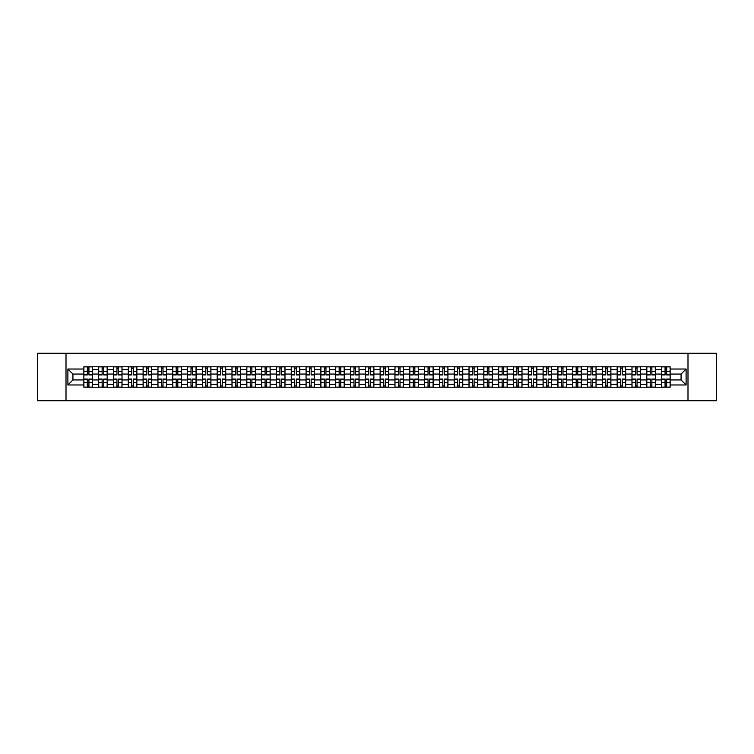 <?xml version="1.0" encoding="UTF-8"?>
<svg xmlns="http://www.w3.org/2000/svg" width="754" height="754" viewBox="0 0 754 754"><rect width="100%" height="100%" fill="white"/><g stroke="black" fill="none" stroke-linecap="round" stroke-linejoin="round"><path stroke-width="1.13" d="M687.997 400.742L716.3 400.742L716.3 353.258L37.7 353.258L37.7 400.742L687.997 400.742L687.997 353.258M98.67 387.207L98.67 369.686L92.403 369.686L92.403 387.207M92.403 369.686L92.403 366.793M98.67 369.686L98.67 366.793M107.209 366.793L107.209 387.207M113.477 387.207L113.477 366.793M122.025 366.793L122.025 387.207M128.293 387.207L128.293 366.793M136.842 366.793L136.842 387.207M143.109 387.207L143.109 366.793M151.658 366.793L151.658 387.207M157.925 387.207L157.925 366.793M166.464 366.793L166.464 387.207M172.732 387.207L172.732 366.793M181.28 366.793L181.28 387.207M187.548 387.207L187.548 366.793M196.097 366.793L196.097 387.207M202.364 387.207L202.364 366.793M210.913 366.793L210.913 387.207M217.18 387.207L217.18 366.793M225.729 366.793L225.729 387.207M231.996 387.207L231.996 366.793M240.535 366.793L240.535 387.207M246.803 387.207L246.803 366.793M255.352 366.793L255.352 387.207M261.619 387.207L261.619 366.793M270.168 366.793L270.168 387.207M276.435 387.207L276.435 366.793M284.984 366.793L284.984 387.207M291.251 387.207L291.251 366.793M299.8 366.793L299.8 387.207M306.067 387.207L306.067 366.793M314.607 366.793L314.607 387.207M320.874 387.207L320.874 366.793M329.423 366.793L329.423 387.207M335.69 387.207L335.69 366.793M344.239 366.793L344.239 387.207M350.506 387.207L350.506 366.793M359.055 366.793L359.055 387.207M365.322 387.207L365.322 366.793M373.871 366.793L373.871 387.207M380.129 387.207L380.129 366.793M388.678 366.793L388.678 387.207M394.945 387.207L394.945 366.793M403.494 366.793L403.494 387.207M409.761 387.207L409.761 366.793M418.31 366.793L418.31 387.207M424.577 387.207L424.577 366.793M433.126 366.793L433.126 387.207M439.394 387.207L439.394 366.793M447.933 366.793L447.933 387.207M454.2 387.207L454.2 366.793M462.749 366.793L462.749 387.207M469.016 387.207L469.016 366.793M477.565 366.793L477.565 387.207M483.832 387.207L483.832 366.793M492.381 366.793L492.381 387.207M498.648 387.207L498.648 366.793M507.197 366.793L507.197 387.207M513.465 387.207L513.465 366.793M522.004 366.793L522.004 387.207M528.271 387.207L528.271 366.793M536.82 366.793L536.82 387.207M543.087 387.207L543.087 366.793M551.636 366.793L551.636 387.207M557.903 387.207L557.903 366.793M566.452 366.793L566.452 387.207M572.72 387.207L572.72 366.793M581.268 366.793L581.268 387.207M587.536 387.207L587.536 366.793M596.075 366.793L596.075 387.207M602.342 387.207L602.342 366.793M610.891 366.793L610.891 387.207M617.158 387.207L617.158 366.793M625.707 366.793L625.707 387.207M631.975 387.207L631.975 366.793M640.523 366.793L640.523 387.207M646.791 387.207L646.791 366.793M655.33 366.793L655.33 387.207M661.597 387.207L661.597 366.793M661.597 379.941L655.33 379.941M646.791 379.941L640.523 379.941M631.975 379.941L625.707 379.941M617.158 379.941L610.891 379.941M602.342 379.941L596.075 379.941M587.536 379.941L581.268 379.941M572.72 379.941L566.452 379.941M557.903 379.941L551.636 379.941M543.087 379.941L536.82 379.941M528.271 379.941L522.004 379.941M513.465 379.941L507.197 379.941M498.648 379.941L492.381 379.941M483.832 379.941L477.565 379.941M469.016 379.941L462.749 379.941M454.2 379.941L447.933 379.941M439.394 379.941L433.126 379.941M424.577 379.941L418.31 379.941M409.761 379.941L403.494 379.941M394.945 379.941L388.678 379.941M380.129 379.941L373.871 379.941M365.322 379.941L359.055 379.941M350.506 379.941L344.239 379.941M335.69 379.941L329.423 379.941M320.874 379.941L314.607 379.941M306.067 379.941L299.8 379.941M291.251 379.941L284.984 379.941M276.435 379.941L270.168 379.941M261.619 379.941L255.352 379.941M246.803 379.941L240.535 379.941M231.996 379.941L225.729 379.941M217.18 379.941L210.913 379.941M202.364 379.941L196.097 379.941M187.548 379.941L181.28 379.941M172.732 379.941L166.464 379.941M157.925 379.941L151.658 379.941M143.109 379.941L136.842 379.941M128.293 379.941L122.025 379.941M113.477 379.941L107.209 379.941M98.67 379.941L92.403 379.941M661.597 374.059L655.33 374.059M646.791 374.059L640.523 374.059M631.975 374.059L625.707 374.059M617.158 374.059L610.891 374.059M602.342 374.059L596.075 374.059M587.536 374.059L581.268 374.059M572.72 374.059L566.452 374.059M557.903 374.059L551.636 374.059M543.087 374.059L536.82 374.059M528.271 374.059L522.004 374.059M513.465 374.059L507.197 374.059M498.648 374.059L492.381 374.059M483.832 374.059L477.565 374.059M469.016 374.059L462.749 374.059M454.2 374.059L447.933 374.059M439.394 374.059L433.126 374.059M424.577 374.059L418.31 374.059M409.761 374.059L403.494 374.059M394.945 374.059L388.678 374.059M380.129 374.059L373.871 374.059M365.322 374.059L359.055 374.059M350.506 374.059L344.239 374.059M335.69 374.059L329.423 374.059M320.874 374.059L314.607 374.059M306.067 374.059L299.8 374.059M291.251 374.059L284.984 374.059M276.435 374.059L270.168 374.059M261.619 374.059L255.352 374.059M246.803 374.059L240.535 374.059M231.996 374.059L225.729 374.059M217.18 374.059L210.913 374.059M202.364 374.059L196.097 374.059M187.548 374.059L181.28 374.059M172.732 374.059L166.464 374.059M157.925 374.059L151.658 374.059M143.109 374.059L136.842 374.059M128.293 374.059L122.025 374.059M113.477 374.059L107.209 374.059M98.67 374.059L92.403 374.059M72.931 379.941L83.854 379.941L83.854 374.059L72.931 374.059L72.931 379.941L67.898 384.974L67.898 369.026L83.854 369.026L83.854 374.059M670.146 374.059L670.146 379.941L681.069 379.941L681.069 374.059L670.146 374.059L670.146 366.793L83.854 366.793L83.854 369.026M670.146 369.026L686.102 369.026L686.102 384.974L670.146 384.974L670.146 379.941M83.854 379.941L83.854 387.207L670.146 387.207L670.146 384.974M83.854 384.974L67.898 384.974M66.003 400.742L66.003 353.258M88.934 385.784L87.313 385.784M87.313 368.216L88.934 368.216M103.75 385.784L102.129 385.784M102.129 368.216L103.75 368.216M118.557 385.784L116.945 385.784M116.945 368.216L118.557 368.216M133.373 385.784L131.762 385.784M131.762 368.216L133.373 368.216M148.189 385.784L146.578 385.784M146.578 368.216L148.189 368.216M163.005 385.784L161.384 385.784M161.384 368.216L163.005 368.216M177.812 385.784L176.2 385.784M176.2 368.216L177.812 368.216M192.628 385.784L191.016 385.784M191.016 368.216L192.628 368.216M207.444 385.784L205.833 385.784M205.833 368.216L207.444 368.216M222.26 385.784L220.649 385.784M220.649 368.216L222.26 368.216M237.076 385.784L235.455 385.784M235.455 368.216L237.076 368.216M251.883 385.784L250.271 385.784M250.271 368.216L251.883 368.216M266.699 385.784L265.088 385.784M265.088 368.216L266.699 368.216M281.515 385.784L279.904 385.784M279.904 368.216L281.515 368.216M296.331 385.784L294.72 385.784M294.72 368.216L296.331 368.216M311.148 385.784L309.526 385.784M309.526 368.216L311.148 368.216M325.954 385.784L324.343 385.784M324.343 368.216L325.954 368.216M340.77 385.784L339.159 385.784M339.159 368.216L340.77 368.216M355.586 385.784L353.975 385.784M353.975 368.216L355.586 368.216M370.402 385.784L368.781 385.784M368.781 368.216L370.402 368.216M385.219 385.784L383.598 385.784M383.598 368.216L385.219 368.216M400.025 385.784L398.414 385.784M398.414 368.216L400.025 368.216M414.841 385.784L413.23 385.784M413.23 368.216L414.841 368.216M429.657 385.784L428.046 385.784M428.046 368.216L429.657 368.216M444.474 385.784L442.852 385.784M442.852 368.216L444.474 368.216M459.28 385.784L457.669 385.784M457.669 368.216L459.28 368.216M474.096 385.784L472.485 385.784M472.485 368.216L474.096 368.216M488.912 385.784L487.301 385.784M487.301 368.216L488.912 368.216M503.729 385.784L502.117 385.784M502.117 368.216L503.729 368.216M518.545 385.784L516.924 385.784M516.924 368.216L518.545 368.216M533.351 385.784L531.74 385.784M531.74 368.216L533.351 368.216M548.167 385.784L546.556 385.784M546.556 368.216L548.167 368.216M562.984 385.784L561.372 385.784M561.372 368.216L562.984 368.216M577.8 385.784L576.188 385.784M576.188 368.216L577.8 368.216M592.616 385.784L590.995 385.784M590.995 368.216L592.616 368.216M607.422 385.784L605.811 385.784M605.811 368.216L607.422 368.216M622.239 385.784L620.627 385.784M620.627 368.216L622.239 368.216M637.055 385.784L635.443 385.784M635.443 368.216L637.055 368.216M651.871 385.784L650.25 385.784M650.25 368.216L651.871 368.216M666.687 385.784L665.066 385.784M665.066 368.216L666.687 368.216M67.898 369.026L72.931 374.059M681.069 379.941L686.102 384.974M681.069 374.059L686.102 369.026M88.934 374.955L88.934 366.887L92.346 366.887L92.346 374.955L88.934 374.955M87.313 368.122L88.934 368.122M87.313 366.887L83.901 366.887L83.901 374.955L87.313 374.955L87.313 366.887L88.934 366.887M87.313 379.045L87.313 387.113L83.901 387.113L83.901 379.045L87.313 379.045M88.934 385.878L87.313 385.878M88.934 387.113L92.346 387.113L92.346 379.045L88.934 379.045L88.934 387.113L87.313 387.113M103.75 374.955L103.75 366.887L107.162 366.887L107.162 374.955L103.75 374.955M102.129 368.122L103.75 368.122M102.129 366.887L98.717 366.887L98.717 374.955L102.129 374.955L102.129 366.887L103.75 366.887M118.557 374.955L118.557 366.887L121.978 366.887L121.978 374.955L118.557 374.955M116.945 368.122L118.557 368.122M116.945 366.887L113.524 366.887L113.524 374.955L116.945 374.955L116.945 366.887L118.557 366.887M102.129 379.045L102.129 387.113L98.717 387.113L98.717 379.045L102.129 379.045M103.75 385.878L102.129 385.878M103.75 387.113L107.162 387.113L107.162 379.045L103.75 379.045L103.75 387.113L102.129 387.113M116.945 379.045L116.945 387.113L113.524 387.113L113.524 379.045L116.945 379.045M118.557 385.878L116.945 385.878M118.557 387.113L121.978 387.113L121.978 379.045L118.557 379.045L118.557 387.113L116.945 387.113M133.373 374.955L133.373 366.887L136.794 366.887L136.794 374.955L133.373 374.955M131.762 368.122L133.373 368.122M131.762 366.887L128.34 366.887L128.34 374.955L131.762 374.955L131.762 366.887L133.373 366.887M148.189 374.955L148.189 366.887L151.611 366.887L151.611 374.955L148.189 374.955M146.578 368.122L148.189 368.122M146.578 366.887L143.156 366.887L143.156 374.955L146.578 374.955L146.578 366.887L148.189 366.887M163.005 374.955L163.005 366.887L166.417 366.887L166.417 374.955L163.005 374.955M161.384 368.122L163.005 368.122M161.384 366.887L157.972 366.887L157.972 374.955L161.384 374.955L161.384 366.887L163.005 366.887M131.762 379.045L131.762 387.113L128.34 387.113L128.34 379.045L131.762 379.045M133.373 385.878L131.762 385.878M133.373 387.113L136.794 387.113L136.794 379.045L133.373 379.045L133.373 387.113L131.762 387.113M146.578 379.045L146.578 387.113L143.156 387.113L143.156 379.045L146.578 379.045M148.189 385.878L146.578 385.878M148.189 387.113L151.611 387.113L151.611 379.045L148.189 379.045L148.189 387.113L146.578 387.113M161.384 379.045L161.384 387.113L157.972 387.113L157.972 379.045L161.384 379.045M163.005 385.878L161.384 385.878M163.005 387.113L166.417 387.113L166.417 379.045L163.005 379.045L163.005 387.113L161.384 387.113M177.812 374.955L177.812 366.887L181.233 366.887L181.233 374.955L177.812 374.955M176.2 368.122L177.812 368.122M176.2 366.887L172.779 366.887L172.779 374.955L176.2 374.955L176.2 366.887L177.812 366.887M176.2 379.045L176.2 387.113L172.779 387.113L172.779 379.045L176.2 379.045M177.812 385.878L176.2 385.878M177.812 387.113L181.233 387.113L181.233 379.045L177.812 379.045L177.812 387.113L176.2 387.113M192.628 374.955L192.628 366.887L196.049 366.887L196.049 374.955L192.628 374.955M191.016 368.122L192.628 368.122M191.016 366.887L187.595 366.887L187.595 374.955L191.016 374.955L191.016 366.887L192.628 366.887M191.016 379.045L191.016 387.113L187.595 387.113L187.595 379.045L191.016 379.045M192.628 385.878L191.016 385.878M192.628 387.113L196.049 387.113L196.049 379.045L192.628 379.045L192.628 387.113L191.016 387.113M207.444 374.955L207.444 366.887L210.866 366.887L210.866 374.955L207.444 374.955M205.833 368.122L207.444 368.122M205.833 366.887L202.411 366.887L202.411 374.955L205.833 374.955L205.833 366.887L207.444 366.887M205.833 379.045L205.833 387.113L202.411 387.113L202.411 379.045L205.833 379.045M207.444 385.878L205.833 385.878M207.444 387.113L210.866 387.113L210.866 379.045L207.444 379.045L207.444 387.113L205.833 387.113M222.26 374.955L222.26 366.887L225.682 366.887L225.682 374.955L222.26 374.955M220.649 368.122L222.26 368.122M220.649 366.887L217.227 366.887L217.227 374.955L220.649 374.955L220.649 366.887L222.26 366.887M220.649 379.045L220.649 387.113L217.227 387.113L217.227 379.045L220.649 379.045M222.26 385.878L220.649 385.878M222.26 387.113L225.682 387.113L225.682 379.045L222.26 379.045L222.26 387.113L220.649 387.113M237.076 374.955L237.076 366.887L240.488 366.887L240.488 374.955L237.076 374.955M235.455 368.122L237.076 368.122M235.455 366.887L232.043 366.887L232.043 374.955L235.455 374.955L235.455 366.887L237.076 366.887M235.455 379.045L235.455 387.113L232.043 387.113L232.043 379.045L235.455 379.045M237.076 385.878L235.455 385.878M237.076 387.113L240.488 387.113L240.488 379.045L237.076 379.045L237.076 387.113L235.455 387.113M251.883 374.955L251.883 366.887L255.304 366.887L255.304 374.955L251.883 374.955M250.271 368.122L251.883 368.122M250.271 366.887L246.85 366.887L246.85 374.955L250.271 374.955L250.271 366.887L251.883 366.887M250.271 379.045L250.271 387.113L246.85 387.113L246.85 379.045L250.271 379.045M251.883 385.878L250.271 385.878M251.883 387.113L255.304 387.113L255.304 379.045L251.883 379.045L251.883 387.113L250.271 387.113M266.699 374.955L266.699 366.887L270.121 366.887L270.121 374.955L266.699 374.955M265.088 368.122L266.699 368.122M265.088 366.887L261.666 366.887L261.666 374.955L265.088 374.955L265.088 366.887L266.699 366.887M265.088 379.045L265.088 387.113L261.666 387.113L261.666 379.045L265.088 379.045M266.699 385.878L265.088 385.878M266.699 387.113L270.121 387.113L270.121 379.045L266.699 379.045L266.699 387.113L265.088 387.113M281.515 374.955L281.515 366.887L284.937 366.887L284.937 374.955L281.515 374.955M279.904 368.122L281.515 368.122M279.904 366.887L276.482 366.887L276.482 374.955L279.904 374.955L279.904 366.887L281.515 366.887M279.904 379.045L279.904 387.113L276.482 387.113L276.482 379.045L279.904 379.045M281.515 385.878L279.904 385.878M281.515 387.113L284.937 387.113L284.937 379.045L281.515 379.045L281.515 387.113L279.904 387.113M296.331 374.955L296.331 366.887L299.753 366.887L299.753 374.955L296.331 374.955M294.72 368.122L296.331 368.122M294.72 366.887L291.298 366.887L291.298 374.955L294.72 374.955L294.72 366.887L296.331 366.887M294.72 379.045L294.72 387.113L291.298 387.113L291.298 379.045L294.72 379.045M296.331 385.878L294.72 385.878M296.331 387.113L299.753 387.113L299.753 379.045L296.331 379.045L296.331 387.113L294.72 387.113M311.148 374.955L311.148 366.887L314.559 366.887L314.559 374.955L311.148 374.955M309.526 368.122L311.148 368.122M309.526 366.887L306.115 366.887L306.115 374.955L309.526 374.955L309.526 366.887L311.148 366.887M309.526 379.045L309.526 387.113L306.115 387.113L306.115 379.045L309.526 379.045M311.148 385.878L309.526 385.878M311.148 387.113L314.559 387.113L314.559 379.045L311.148 379.045L311.148 387.113L309.526 387.113M325.954 374.955L325.954 366.887L329.375 366.887L329.375 374.955L325.954 374.955M324.343 368.122L325.954 368.122M324.343 366.887L320.921 366.887L320.921 374.955L324.343 374.955L324.343 366.887L325.954 366.887M324.343 379.045L324.343 387.113L320.921 387.113L320.921 379.045L324.343 379.045M325.954 385.878L324.343 385.878M325.954 387.113L329.375 387.113L329.375 379.045L325.954 379.045L325.954 387.113L324.343 387.113M340.77 374.955L340.77 366.887L344.192 366.887L344.192 374.955L340.77 374.955M339.159 368.122L340.77 368.122M339.159 366.887L335.737 366.887L335.737 374.955L339.159 374.955L339.159 366.887L340.77 366.887M339.159 379.045L339.159 387.113L335.737 387.113L335.737 379.045L339.159 379.045M340.77 385.878L339.159 385.878M340.77 387.113L344.192 387.113L344.192 379.045L340.77 379.045L340.77 387.113L339.159 387.113M355.586 374.955L355.586 366.887L359.008 366.887L359.008 374.955L355.586 374.955M353.975 368.122L355.586 368.122M353.975 366.887L350.553 366.887L350.553 374.955L353.975 374.955L353.975 366.887L355.586 366.887M353.975 379.045L353.975 387.113L350.553 387.113L350.553 379.045L353.975 379.045M355.586 385.878L353.975 385.878M355.586 387.113L359.008 387.113L359.008 379.045L355.586 379.045L355.586 387.113L353.975 387.113M370.402 374.955L370.402 366.887L373.814 366.887L373.814 374.955L370.402 374.955M368.781 368.122L370.402 368.122M368.781 366.887L365.37 366.887L365.37 374.955L368.781 374.955L368.781 366.887L370.402 366.887M368.781 379.045L368.781 387.113L365.37 387.113L365.37 379.045L368.781 379.045M370.402 385.878L368.781 385.878M370.402 387.113L373.814 387.113L373.814 379.045L370.402 379.045L370.402 387.113L368.781 387.113M385.219 374.955L385.219 366.887L388.63 366.887L388.63 374.955L385.219 374.955M383.598 368.122L385.219 368.122M383.598 366.887L380.186 366.887L380.186 374.955L383.598 374.955L383.598 366.887L385.219 366.887M383.598 379.045L383.598 387.113L380.186 387.113L380.186 379.045L383.598 379.045M385.219 385.878L383.598 385.878M385.219 387.113L388.63 387.113L388.63 379.045L385.219 379.045L385.219 387.113L383.598 387.113M400.025 374.955L400.025 366.887L403.447 366.887L403.447 374.955L400.025 374.955M398.414 368.122L400.025 368.122M398.414 366.887L394.992 366.887L394.992 374.955L398.414 374.955L398.414 366.887L400.025 366.887M398.414 379.045L398.414 387.113L394.992 387.113L394.992 379.045L398.414 379.045M400.025 385.878L398.414 385.878M400.025 387.113L403.447 387.113L403.447 379.045L400.025 379.045L400.025 387.113L398.414 387.113M414.841 374.955L414.841 366.887L418.263 366.887L418.263 374.955L414.841 374.955M413.23 368.122L414.841 368.122M413.23 366.887L409.808 366.887L409.808 374.955L413.23 374.955L413.23 366.887L414.841 366.887M413.23 379.045L413.23 387.113L409.808 387.113L409.808 379.045L413.23 379.045M414.841 385.878L413.23 385.878M414.841 387.113L418.263 387.113L418.263 379.045L414.841 379.045L414.841 387.113L413.23 387.113M429.657 374.955L429.657 366.887L433.079 366.887L433.079 374.955L429.657 374.955M428.046 368.122L429.657 368.122M428.046 366.887L424.625 366.887L424.625 374.955L428.046 374.955L428.046 366.887L429.657 366.887M428.046 379.045L428.046 387.113L424.625 387.113L424.625 379.045L428.046 379.045M429.657 385.878L428.046 385.878M429.657 387.113L433.079 387.113L433.079 379.045L429.657 379.045L429.657 387.113L428.046 387.113M444.474 374.955L444.474 366.887L447.885 366.887L447.885 374.955L444.474 374.955M442.852 368.122L444.474 368.122M442.852 366.887L439.441 366.887L439.441 374.955L442.852 374.955L442.852 366.887L444.474 366.887M442.852 379.045L442.852 387.113L439.441 387.113L439.441 379.045L442.852 379.045M444.474 385.878L442.852 385.878M444.474 387.113L447.885 387.113L447.885 379.045L444.474 379.045L444.474 387.113L442.852 387.113M459.28 374.955L459.28 366.887L462.702 366.887L462.702 374.955L459.28 374.955M457.669 368.122L459.28 368.122M457.669 366.887L454.247 366.887L454.247 374.955L457.669 374.955L457.669 366.887L459.28 366.887M457.669 379.045L457.669 387.113L454.247 387.113L454.247 379.045L457.669 379.045M459.28 385.878L457.669 385.878M459.28 387.113L462.702 387.113L462.702 379.045L459.28 379.045L459.28 387.113L457.669 387.113M474.096 374.955L474.096 366.887L477.518 366.887L477.518 374.955L474.096 374.955M472.485 368.122L474.096 368.122M472.485 366.887L469.063 366.887L469.063 374.955L472.485 374.955L472.485 366.887L474.096 366.887M472.485 379.045L472.485 387.113L469.063 387.113L469.063 379.045L472.485 379.045M474.096 385.878L472.485 385.878M474.096 387.113L477.518 387.113L477.518 379.045L474.096 379.045L474.096 387.113L472.485 387.113M488.912 374.955L488.912 366.887L492.334 366.887L492.334 374.955L488.912 374.955M487.301 368.122L488.912 368.122M487.301 366.887L483.88 366.887L483.88 374.955L487.301 374.955L487.301 366.887L488.912 366.887M487.301 379.045L487.301 387.113L483.88 387.113L483.88 379.045L487.301 379.045M488.912 385.878L487.301 385.878M488.912 387.113L492.334 387.113L492.334 379.045L488.912 379.045L488.912 387.113L487.301 387.113M503.729 374.955L503.729 366.887L507.15 366.887L507.15 374.955L503.729 374.955M502.117 368.122L503.729 368.122M502.117 366.887L498.696 366.887L498.696 374.955L502.117 374.955L502.117 366.887L503.729 366.887M502.117 379.045L502.117 387.113L498.696 387.113L498.696 379.045L502.117 379.045M503.729 385.878L502.117 385.878M503.729 387.113L507.15 387.113L507.15 379.045L503.729 379.045L503.729 387.113L502.117 387.113M518.545 374.955L518.545 366.887L521.957 366.887L521.957 374.955L518.545 374.955M516.924 368.122L518.545 368.122M516.924 366.887L513.512 366.887L513.512 374.955L516.924 374.955L516.924 366.887L518.545 366.887M516.924 379.045L516.924 387.113L513.512 387.113L513.512 379.045L516.924 379.045M518.545 385.878L516.924 385.878M518.545 387.113L521.957 387.113L521.957 379.045L518.545 379.045L518.545 387.113L516.924 387.113M533.351 374.955L533.351 366.887L536.773 366.887L536.773 374.955L533.351 374.955M531.74 368.122L533.351 368.122M531.74 366.887L528.318 366.887L528.318 374.955L531.74 374.955L531.74 366.887L533.351 366.887M531.74 379.045L531.74 387.113L528.318 387.113L528.318 379.045L531.74 379.045M533.351 385.878L531.74 385.878M533.351 387.113L536.773 387.113L536.773 379.045L533.351 379.045L533.351 387.113L531.74 387.113M548.167 374.955L548.167 366.887L551.589 366.887L551.589 374.955L548.167 374.955M546.556 368.122L548.167 368.122M546.556 366.887L543.134 366.887L543.134 374.955L546.556 374.955L546.556 366.887L548.167 366.887M546.556 379.045L546.556 387.113L543.134 387.113L543.134 379.045L546.556 379.045M548.167 385.878L546.556 385.878M548.167 387.113L551.589 387.113L551.589 379.045L548.167 379.045L548.167 387.113L546.556 387.113M562.984 374.955L562.984 366.887L566.405 366.887L566.405 374.955L562.984 374.955M561.372 368.122L562.984 368.122M561.372 366.887L557.951 366.887L557.951 374.955L561.372 374.955L561.372 366.887L562.984 366.887M561.372 379.045L561.372 387.113L557.951 387.113L557.951 379.045L561.372 379.045M562.984 385.878L561.372 385.878M562.984 387.113L566.405 387.113L566.405 379.045L562.984 379.045L562.984 387.113L561.372 387.113M577.8 374.955L577.8 366.887L581.221 366.887L581.221 374.955L577.8 374.955M576.188 368.122L577.8 368.122M576.188 366.887L572.767 366.887L572.767 374.955L576.188 374.955L576.188 366.887L577.8 366.887M576.188 379.045L576.188 387.113L572.767 387.113L572.767 379.045L576.188 379.045M577.8 385.878L576.188 385.878M577.8 387.113L581.221 387.113L581.221 379.045L577.8 379.045L577.8 387.113L576.188 387.113M592.616 374.955L592.616 366.887L596.028 366.887L596.028 374.955L592.616 374.955M590.995 368.122L592.616 368.122M590.995 366.887L587.583 366.887L587.583 374.955L590.995 374.955L590.995 366.887L592.616 366.887M590.995 379.045L590.995 387.113L587.583 387.113L587.583 379.045L590.995 379.045M592.616 385.878L590.995 385.878M592.616 387.113L596.028 387.113L596.028 379.045L592.616 379.045L592.616 387.113L590.995 387.113M607.422 374.955L607.422 366.887L610.844 366.887L610.844 374.955L607.422 374.955M605.811 368.122L607.422 368.122M605.811 366.887L602.389 366.887L602.389 374.955L605.811 374.955L605.811 366.887L607.422 366.887M605.811 379.045L605.811 387.113L602.389 387.113L602.389 379.045L605.811 379.045M607.422 385.878L605.811 385.878M607.422 387.113L610.844 387.113L610.844 379.045L607.422 379.045L607.422 387.113L605.811 387.113M622.239 374.955L622.239 366.887L625.66 366.887L625.66 374.955L622.239 374.955M620.627 368.122L622.239 368.122M620.627 366.887L617.206 366.887L617.206 374.955L620.627 374.955L620.627 366.887L622.239 366.887M620.627 379.045L620.627 387.113L617.206 387.113L617.206 379.045L620.627 379.045M622.239 385.878L620.627 385.878M622.239 387.113L625.66 387.113L625.66 379.045L622.239 379.045L622.239 387.113L620.627 387.113M637.055 374.955L637.055 366.887L640.476 366.887L640.476 374.955L637.055 374.955M635.443 368.122L637.055 368.122M635.443 366.887L632.022 366.887L632.022 374.955L635.443 374.955L635.443 366.887L637.055 366.887M635.443 379.045L635.443 387.113L632.022 387.113L632.022 379.045L635.443 379.045M637.055 385.878L635.443 385.878M637.055 387.113L640.476 387.113L640.476 379.045L637.055 379.045L637.055 387.113L635.443 387.113M651.871 374.955L651.871 366.887L655.283 366.887L655.283 374.955L651.871 374.955M650.25 368.122L651.871 368.122M650.25 366.887L646.838 366.887L646.838 374.955L650.25 374.955L650.25 366.887L651.871 366.887M650.25 379.045L650.25 387.113L646.838 387.113L646.838 379.045L650.25 379.045M651.871 385.878L650.25 385.878M651.871 387.113L655.283 387.113L655.283 379.045L651.871 379.045L651.871 387.113L650.25 387.113M666.687 374.955L666.687 366.887L670.099 366.887L670.099 374.955L666.687 374.955M665.066 368.122L666.687 368.122M665.066 366.887L661.654 366.887L661.654 374.955L665.066 374.955L665.066 366.887L666.687 366.887M665.066 379.045L665.066 387.113L661.654 387.113L661.654 379.045L665.066 379.045M666.687 385.878L665.066 385.878M666.687 387.113L670.099 387.113L670.099 379.045L666.687 379.045L666.687 387.113L665.066 387.113M646.791 369.686L640.523 369.686M631.975 369.686L625.707 369.686M617.158 369.686L610.891 369.686M602.342 369.686L596.075 369.686M587.536 369.686L581.268 369.686M572.72 369.686L566.452 369.686M557.903 369.686L551.636 369.686M543.087 369.686L536.82 369.686M528.271 369.686L522.004 369.686M513.465 369.686L507.197 369.686M498.648 369.686L492.381 369.686M483.832 369.686L477.565 369.686M469.016 369.686L462.749 369.686M454.2 369.686L447.933 369.686M439.394 369.686L433.126 369.686M424.577 369.686L418.31 369.686M409.761 369.686L403.494 369.686M394.945 369.686L388.678 369.686M380.129 369.686L373.871 369.686M365.322 369.686L359.055 369.686M350.506 369.686L344.239 369.686M335.69 369.686L329.423 369.686M320.874 369.686L314.607 369.686M306.067 369.686L299.8 369.686M291.251 369.686L284.984 369.686M276.435 369.686L270.168 369.686M261.619 369.686L255.352 369.686M246.803 369.686L240.535 369.686M231.996 369.686L225.729 369.686M217.18 369.686L210.913 369.686M202.364 369.686L196.097 369.686M187.548 369.686L181.28 369.686M172.732 369.686L166.464 369.686M157.925 369.686L151.658 369.686M143.109 369.686L136.842 369.686M128.293 369.686L122.025 369.686M113.477 369.686L107.209 369.686M661.597 369.686L655.33 369.686M646.791 384.314L640.523 384.314M631.975 384.314L625.707 384.314M617.158 384.314L610.891 384.314M602.342 384.314L596.075 384.314M587.536 384.314L581.268 384.314M572.72 384.314L566.452 384.314M557.903 384.314L551.636 384.314M543.087 384.314L536.82 384.314M528.271 384.314L522.004 384.314M513.465 384.314L507.197 384.314M498.648 384.314L492.381 384.314M483.832 384.314L477.565 384.314M469.016 384.314L462.749 384.314M454.2 384.314L447.933 384.314M439.394 384.314L433.126 384.314M424.577 384.314L418.31 384.314M409.761 384.314L403.494 384.314M394.945 384.314L388.678 384.314M380.129 384.314L373.871 384.314M365.322 384.314L359.055 384.314M350.506 384.314L344.239 384.314M335.69 384.314L329.423 384.314M320.874 384.314L314.607 384.314M306.067 384.314L299.8 384.314M291.251 384.314L284.984 384.314M276.435 384.314L270.168 384.314M261.619 384.314L255.352 384.314M246.803 384.314L240.535 384.314M231.996 384.314L225.729 384.314M217.18 384.314L210.913 384.314M202.364 384.314L196.097 384.314M187.548 384.314L181.28 384.314M172.732 384.314L166.464 384.314M157.925 384.314L151.658 384.314M143.109 384.314L136.842 384.314M128.293 384.314L122.025 384.314M113.477 384.314L107.209 384.314M98.67 384.314L92.403 384.314M661.597 384.314L655.33 384.314M88.934 374.757L92.346 374.757M88.934 371.552L92.346 371.552M83.901 374.757L87.313 374.757M83.901 371.552L87.313 371.552M87.313 379.243L83.901 379.243M87.313 382.448L83.901 382.448M92.346 379.243L88.934 379.243M92.346 382.448L88.934 382.448M103.75 374.757L107.162 374.757M103.75 371.552L107.162 371.552M98.717 374.757L102.129 374.757M98.717 371.552L102.129 371.552M118.557 374.757L121.978 374.757M118.557 371.552L121.978 371.552M113.524 374.757L116.945 374.757M113.524 371.552L116.945 371.552M102.129 379.243L98.717 379.243M102.129 382.448L98.717 382.448M107.162 379.243L103.75 379.243M107.162 382.448L103.75 382.448M116.945 379.243L113.524 379.243M116.945 382.448L113.524 382.448M121.978 379.243L118.557 379.243M121.978 382.448L118.557 382.448M133.373 374.757L136.794 374.757M133.373 371.552L136.794 371.552M128.34 374.757L131.762 374.757M128.34 371.552L131.762 371.552M148.189 374.757L151.611 374.757M148.189 371.552L151.611 371.552M143.156 374.757L146.578 374.757M143.156 371.552L146.578 371.552M163.005 374.757L166.417 374.757M163.005 371.552L166.417 371.552M157.972 374.757L161.384 374.757M157.972 371.552L161.384 371.552M131.762 379.243L128.34 379.243M131.762 382.448L128.34 382.448M136.794 379.243L133.373 379.243M136.794 382.448L133.373 382.448M146.578 379.243L143.156 379.243M146.578 382.448L143.156 382.448M151.611 379.243L148.189 379.243M151.611 382.448L148.189 382.448M161.384 379.243L157.972 379.243M161.384 382.448L157.972 382.448M166.417 379.243L163.005 379.243M166.417 382.448L163.005 382.448M177.812 374.757L181.233 374.757M177.812 371.552L181.233 371.552M172.779 374.757L176.2 374.757M172.779 371.552L176.2 371.552M176.2 379.243L172.779 379.243M176.2 382.448L172.779 382.448M181.233 379.243L177.812 379.243M181.233 382.448L177.812 382.448M192.628 374.757L196.049 374.757M192.628 371.552L196.049 371.552M187.595 374.757L191.016 374.757M187.595 371.552L191.016 371.552M191.016 379.243L187.595 379.243M191.016 382.448L187.595 382.448M196.049 379.243L192.628 379.243M196.049 382.448L192.628 382.448M207.444 374.757L210.866 374.757M207.444 371.552L210.866 371.552M202.411 374.757L205.833 374.757M202.411 371.552L205.833 371.552M205.833 379.243L202.411 379.243M205.833 382.448L202.411 382.448M210.866 379.243L207.444 379.243M210.866 382.448L207.444 382.448M222.26 374.757L225.682 374.757M222.26 371.552L225.682 371.552M217.227 374.757L220.649 374.757M217.227 371.552L220.649 371.552M220.649 379.243L217.227 379.243M220.649 382.448L217.227 382.448M225.682 379.243L222.26 379.243M225.682 382.448L222.26 382.448M237.076 374.757L240.488 374.757M237.076 371.552L240.488 371.552M232.043 374.757L235.455 374.757M232.043 371.552L235.455 371.552M235.455 379.243L232.043 379.243M235.455 382.448L232.043 382.448M240.488 379.243L237.076 379.243M240.488 382.448L237.076 382.448M251.883 374.757L255.304 374.757M251.883 371.552L255.304 371.552M246.85 374.757L250.271 374.757M246.85 371.552L250.271 371.552M250.271 379.243L246.85 379.243M250.271 382.448L246.85 382.448M255.304 379.243L251.883 379.243M255.304 382.448L251.883 382.448M266.699 374.757L270.121 374.757M266.699 371.552L270.121 371.552M261.666 374.757L265.088 374.757M261.666 371.552L265.088 371.552M265.088 379.243L261.666 379.243M265.088 382.448L261.666 382.448M270.121 379.243L266.699 379.243M270.121 382.448L266.699 382.448M281.515 374.757L284.937 374.757M281.515 371.552L284.937 371.552M276.482 374.757L279.904 374.757M276.482 371.552L279.904 371.552M279.904 379.243L276.482 379.243M279.904 382.448L276.482 382.448M284.937 379.243L281.515 379.243M284.937 382.448L281.515 382.448M296.331 374.757L299.753 374.757M296.331 371.552L299.753 371.552M291.298 374.757L294.72 374.757M291.298 371.552L294.72 371.552M294.72 379.243L291.298 379.243M294.72 382.448L291.298 382.448M299.753 379.243L296.331 379.243M299.753 382.448L296.331 382.448M311.148 374.757L314.559 374.757M311.148 371.552L314.559 371.552M306.115 374.757L309.526 374.757M306.115 371.552L309.526 371.552M309.526 379.243L306.115 379.243M309.526 382.448L306.115 382.448M314.559 379.243L311.148 379.243M314.559 382.448L311.148 382.448M325.954 374.757L329.375 374.757M325.954 371.552L329.375 371.552M320.921 374.757L324.343 374.757M320.921 371.552L324.343 371.552M324.343 379.243L320.921 379.243M324.343 382.448L320.921 382.448M329.375 379.243L325.954 379.243M329.375 382.448L325.954 382.448M340.77 374.757L344.192 374.757M340.77 371.552L344.192 371.552M335.737 374.757L339.159 374.757M335.737 371.552L339.159 371.552M339.159 379.243L335.737 379.243M339.159 382.448L335.737 382.448M344.192 379.243L340.77 379.243M344.192 382.448L340.77 382.448M355.586 374.757L359.008 374.757M355.586 371.552L359.008 371.552M350.553 374.757L353.975 374.757M350.553 371.552L353.975 371.552M353.975 379.243L350.553 379.243M353.975 382.448L350.553 382.448M359.008 379.243L355.586 379.243M359.008 382.448L355.586 382.448M370.402 374.757L373.814 374.757M370.402 371.552L373.814 371.552M365.37 374.757L368.781 374.757M365.37 371.552L368.781 371.552M368.781 379.243L365.37 379.243M368.781 382.448L365.37 382.448M373.814 379.243L370.402 379.243M373.814 382.448L370.402 382.448M385.219 374.757L388.63 374.757M385.219 371.552L388.63 371.552M380.186 374.757L383.598 374.757M380.186 371.552L383.598 371.552M383.598 379.243L380.186 379.243M383.598 382.448L380.186 382.448M388.63 379.243L385.219 379.243M388.63 382.448L385.219 382.448M400.025 374.757L403.447 374.757M400.025 371.552L403.447 371.552M394.992 374.757L398.414 374.757M394.992 371.552L398.414 371.552M398.414 379.243L394.992 379.243M398.414 382.448L394.992 382.448M403.447 379.243L400.025 379.243M403.447 382.448L400.025 382.448M414.841 374.757L418.263 374.757M414.841 371.552L418.263 371.552M409.808 374.757L413.23 374.757M409.808 371.552L413.23 371.552M413.23 379.243L409.808 379.243M413.23 382.448L409.808 382.448M418.263 379.243L414.841 379.243M418.263 382.448L414.841 382.448M429.657 374.757L433.079 374.757M429.657 371.552L433.079 371.552M424.625 374.757L428.046 374.757M424.625 371.552L428.046 371.552M428.046 379.243L424.625 379.243M428.046 382.448L424.625 382.448M433.079 379.243L429.657 379.243M433.079 382.448L429.657 382.448M444.474 374.757L447.885 374.757M444.474 371.552L447.885 371.552M439.441 374.757L442.852 374.757M439.441 371.552L442.852 371.552M442.852 379.243L439.441 379.243M442.852 382.448L439.441 382.448M447.885 379.243L444.474 379.243M447.885 382.448L444.474 382.448M459.28 374.757L462.702 374.757M459.28 371.552L462.702 371.552M454.247 374.757L457.669 374.757M454.247 371.552L457.669 371.552M457.669 379.243L454.247 379.243M457.669 382.448L454.247 382.448M462.702 379.243L459.28 379.243M462.702 382.448L459.28 382.448M474.096 374.757L477.518 374.757M474.096 371.552L477.518 371.552M469.063 374.757L472.485 374.757M469.063 371.552L472.485 371.552M472.485 379.243L469.063 379.243M472.485 382.448L469.063 382.448M477.518 379.243L474.096 379.243M477.518 382.448L474.096 382.448M488.912 374.757L492.334 374.757M488.912 371.552L492.334 371.552M483.88 374.757L487.301 374.757M483.88 371.552L487.301 371.552M487.301 379.243L483.88 379.243M487.301 382.448L483.88 382.448M492.334 379.243L488.912 379.243M492.334 382.448L488.912 382.448M503.729 374.757L507.15 374.757M503.729 371.552L507.15 371.552M498.696 374.757L502.117 374.757M498.696 371.552L502.117 371.552M502.117 379.243L498.696 379.243M502.117 382.448L498.696 382.448M507.15 379.243L503.729 379.243M507.15 382.448L503.729 382.448M518.545 374.757L521.957 374.757M518.545 371.552L521.957 371.552M513.512 374.757L516.924 374.757M513.512 371.552L516.924 371.552M516.924 379.243L513.512 379.243M516.924 382.448L513.512 382.448M521.957 379.243L518.545 379.243M521.957 382.448L518.545 382.448M533.351 374.757L536.773 374.757M533.351 371.552L536.773 371.552M528.318 374.757L531.74 374.757M528.318 371.552L531.74 371.552M531.74 379.243L528.318 379.243M531.74 382.448L528.318 382.448M536.773 379.243L533.351 379.243M536.773 382.448L533.351 382.448M548.167 374.757L551.589 374.757M548.167 371.552L551.589 371.552M543.134 374.757L546.556 374.757M543.134 371.552L546.556 371.552M546.556 379.243L543.134 379.243M546.556 382.448L543.134 382.448M551.589 379.243L548.167 379.243M551.589 382.448L548.167 382.448M562.984 374.757L566.405 374.757M562.984 371.552L566.405 371.552M557.951 374.757L561.372 374.757M557.951 371.552L561.372 371.552M561.372 379.243L557.951 379.243M561.372 382.448L557.951 382.448M566.405 379.243L562.984 379.243M566.405 382.448L562.984 382.448M577.8 374.757L581.221 374.757M577.8 371.552L581.221 371.552M572.767 374.757L576.188 374.757M572.767 371.552L576.188 371.552M576.188 379.243L572.767 379.243M576.188 382.448L572.767 382.448M581.221 379.243L577.8 379.243M581.221 382.448L577.8 382.448M592.616 374.757L596.028 374.757M592.616 371.552L596.028 371.552M587.583 374.757L590.995 374.757M587.583 371.552L590.995 371.552M590.995 379.243L587.583 379.243M590.995 382.448L587.583 382.448M596.028 379.243L592.616 379.243M596.028 382.448L592.616 382.448M607.422 374.757L610.844 374.757M607.422 371.552L610.844 371.552M602.389 374.757L605.811 374.757M602.389 371.552L605.811 371.552M605.811 379.243L602.389 379.243M605.811 382.448L602.389 382.448M610.844 379.243L607.422 379.243M610.844 382.448L607.422 382.448M622.239 374.757L625.66 374.757M622.239 371.552L625.66 371.552M617.206 374.757L620.627 374.757M617.206 371.552L620.627 371.552M620.627 379.243L617.206 379.243M620.627 382.448L617.206 382.448M625.66 379.243L622.239 379.243M625.66 382.448L622.239 382.448M637.055 374.757L640.476 374.757M637.055 371.552L640.476 371.552M632.022 374.757L635.443 374.757M632.022 371.552L635.443 371.552M635.443 379.243L632.022 379.243M635.443 382.448L632.022 382.448M640.476 379.243L637.055 379.243M640.476 382.448L637.055 382.448M651.871 374.757L655.283 374.757M651.871 371.552L655.283 371.552M646.838 374.757L650.25 374.757M646.838 371.552L650.25 371.552M650.25 379.243L646.838 379.243M650.25 382.448L646.838 382.448M655.283 379.243L651.871 379.243M655.283 382.448L651.871 382.448M666.687 374.757L670.099 374.757M666.687 371.552L670.099 371.552M661.654 374.757L665.066 374.757M661.654 371.552L665.066 371.552M665.066 379.243L661.654 379.243M665.066 382.448L661.654 382.448M670.099 379.243L666.687 379.243M670.099 382.448L666.687 382.448"/></g></svg>
